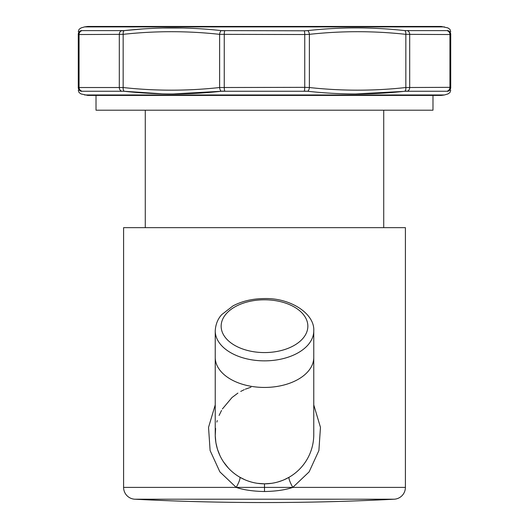 <?xml version="1.0" encoding="UTF-8"?>
<svg xmlns="http://www.w3.org/2000/svg" width="529" height="529" viewBox="0 0 529 529"><rect width="100%" height="100%" fill="white"/><g stroke="black" fill="none" stroke-linecap="round" stroke-linejoin="round"><path stroke-width="0.79" d="M403.448 91.411L355.752 93.95M307.772 91.266L307.693 91.259C340.074 94.856 372.436 94.856 404.797 91.259L447.984 91.259C447.891 94.856 447.891 94.856 447.984 91.259L447.402 91.067A3.941 3.749 90 0 0 449.941 87.338L450.721 87.523A3.941 3.921 180 0 1 447.984 91.259M305.941 91.114L305.564 91.094M305.564 30.775L306.992 30.682M406.695 91.094L405.3 91.206M162.324 93.831L124.203 91.259C156.677 94.856 189.045 94.856 221.307 91.259L307.693 91.259A3.941 1.964 96.5 0 0 309.379 87.523C341.549 91.048 373.705 91.048 405.842 87.523L449.941 87.338L449.941 34.537L405.842 34.345C373.672 30.821 341.516 30.821 309.379 34.345L304.75 34.537A3.941 0.813 -90 0 0 304.195 30.801L221.307 30.616C188.985 27.012 156.617 27.012 124.203 30.616L81.016 30.616C81.109 27.012 81.109 27.012 81.016 30.616L81.598 30.801A3.941 3.749 -90 0 0 79.059 34.537L78.279 34.345A3.941 3.921 0 0 1 81.016 30.616M84.547 94.969L444.453 94.969L441.206 95.418L87.794 95.418L81.082 93.95L79.052 92.529L78.279 90.175M223.436 91.094L222.008 91.186M78.279 34.345L78.279 87.523C78.279 91.048 78.279 91.048 78.279 87.523L123.158 87.523C155.328 91.048 187.484 91.048 219.621 87.523A3.941 1.964 83.5 0 0 221.307 91.259L173.248 93.95M81.598 91.067L81.016 91.259C81.109 94.856 81.109 94.856 81.016 91.259L124.203 91.259A3.941 1.964 96.5 0 1 123.158 87.523L123.158 34.345L79.059 34.537L79.059 87.338A3.941 3.749 90 0 0 81.598 91.067M450.721 87.523L450.721 34.345C450.721 30.821 450.721 30.821 450.721 34.345L449.941 34.537A3.941 3.749 -90 0 0 447.402 30.801L447.984 30.616C447.891 27.012 447.891 27.012 447.984 30.616L404.797 30.616C372.323 27.012 339.955 27.012 307.693 30.616L304.195 30.801M444.453 26.906L84.547 26.906L87.794 26.45L441.206 26.45L447.918 27.918L449.948 29.346L450.721 31.694M121.485 30.801L122.02 30.788M122.305 30.775L123.7 30.669M221.208 30.603L221.307 30.616A3.941 1.964 -83.5 0 0 219.621 34.345L219.621 87.523L304.75 87.338L304.75 34.537L219.621 34.345C187.464 30.821 155.314 30.821 123.158 34.345A3.941 1.964 -96.5 0 1 124.203 30.616L143.789 28.857M163.216 28.024L182.756 28.03M221.591 30.642L223.436 30.775M304.195 91.067A3.941 0.813 90 0 0 304.75 87.338L309.379 87.523L309.379 34.345A3.941 1.964 -96.5 0 0 307.693 30.616M96.013 95.418L96.013 110.204L432.986 110.204L432.986 95.418M405.399 227.649L123.601 227.649L123.601 487.401A11.823 11.823 -90 0 0 134.816 499.211L394.184 499.211A11.823 11.823 90 0 0 405.399 487.401L405.399 227.649M215.237 404.89L208.538 427.346L210.106 450.543L219.885 471.888L236.218 487.401C243.505 489.914 252.928 491.289 264.5 491.527C276.078 491.289 285.508 489.914 292.782 487.401L309.115 471.888L318.894 450.543L320.462 427.339L313.763 404.89M123.601 487.401L236.218 487.401A11.823 2.063 120.1 0 0 239.776 477.178L244.848 479.743M247.77 480.901L250.832 481.893M257.517 483.334L264.5 483.83L271.489 483.334M250.958 387.195L245.317 389.185M244.312 389.628L240.708 391.427M237.918 393.087L232.138 397.418M231.98 397.557L222.398 408.977M221.539 410.451L219.099 415.437M217.274 420.535L216.837 422.102M215.62 428.411L215.243 435.572M215.243 435.605L215.845 442.31M216.024 443.355L217.406 449.022M217.485 449.293L219.971 455.641M223.588 462.009L228.211 467.881M278.175 481.893L282.294 480.504M284.152 479.743L289.191 477.198M264.5 483.83A49.263 49.263 0 0 0 313.763 434.567L313.763 357.452A49.263 29.988 0 0 1 264.5 387.44A49.263 29.988 0 0 1 215.237 357.452L215.237 434.567A49.263 49.263 0 0 0 264.5 483.83L264.5 491.527M134.816 499.211A2520.54 2520.54 0 0 0 394.184 499.211M224.805 91.067A3.941 0.813 90 0 1 224.25 87.338L224.25 34.537A3.941 0.813 -90 0 1 224.805 30.801M404.797 30.616A3.941 1.964 -83.5 0 1 405.842 34.345L405.842 87.523A3.941 1.964 83.5 0 1 404.797 91.259M407.707 91.067A3.941 2.936 90 0 0 409.697 87.338L409.697 34.537A3.941 2.936 -90 0 0 407.707 30.801M450.721 34.345A3.941 3.921 180 0 0 447.984 30.616M121.293 30.801A3.941 2.936 -90 0 0 119.303 34.537L119.303 87.338A3.941 2.936 90 0 0 121.293 91.067M78.279 87.523A3.941 3.921 0 0 0 81.016 91.259M236.218 487.401L405.399 487.401M292.782 487.401A11.823 2.063 59.9 0 1 289.224 477.178M313.763 330.87C314.9 313.988 290.904 297.82 264.5 298.568C252.677 298.634 242.176 301.074 232.985 305.894L221.763 314.603C220.633 315.886 215.792 320.885 215.237 330.87A49.263 29.988 0 0 0 264.5 360.857A49.263 29.988 0 0 0 313.763 330.87L313.763 357.452M264.5 352.572A43.352 26.39 0 0 0 307.852 326.181A43.352 26.39 0 0 0 264.5 299.791A43.352 26.39 0 0 0 221.148 326.181A43.352 26.39 0 0 0 264.5 352.572M444.453 94.969L447.918 93.95L449.948 92.529L450.721 90.175M84.547 26.906L81.082 27.918L79.052 29.346L78.279 31.694M383.723 227.649L383.723 110.204M215.237 330.87L215.237 357.452M145.277 227.649L145.277 110.204"/></g></svg>
